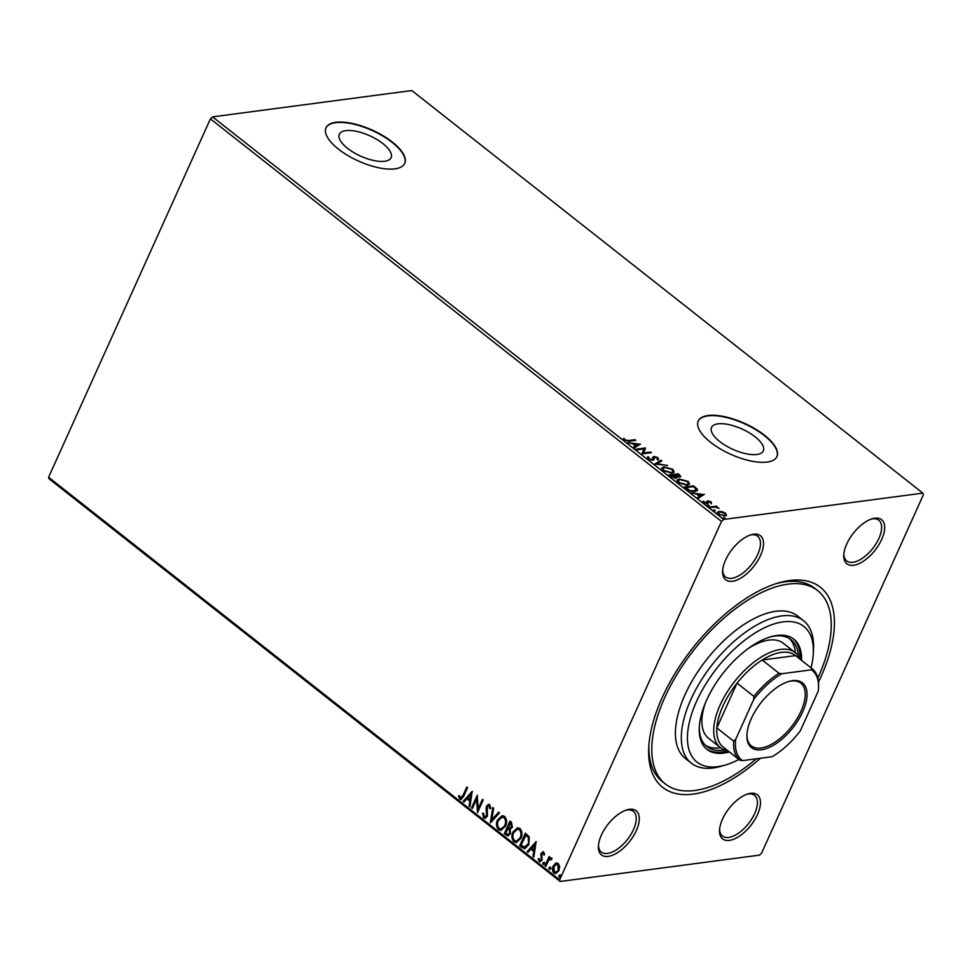 <?xml version="1.0" encoding="UTF-8"?>
<svg xmlns="http://www.w3.org/2000/svg" width="972" height="972" viewBox="0 0 972 972"><rect width="100%" height="100%" fill="white"/><g stroke="black" fill="none" stroke-linecap="round" stroke-linejoin="round"><path stroke-width="1.46" d="M760.408 758.257A127.393 62.609 -51.8 0 1 693.315 794.088A127.393 62.609 -51.8 0 1 648.701 748.039A127.393 62.609 -51.8 0 1 778.839 582.823A127.393 62.609 -51.8 0 1 789.75 580.503A127.393 62.609 -51.8 0 1 818.485 682.077M756.386 758.792A123.067 60.495 -51.8 0 1 694.944 790.467A123.067 60.495 -51.8 0 1 665.37 783.967A123.067 60.495 -51.8 0 1 677.666 673.268A123.067 60.495 -51.8 0 1 788.11 584.123A123.067 60.495 -51.8 0 1 817.683 590.624L814.73 588.291A123.067 60.495 128.2 0 0 785.157 581.803A123.067 60.495 128.2 0 0 776.701 583.467M648.822 745.803A123.067 60.495 128.2 0 0 662.418 781.646L665.37 783.967M853.598 565.267A28.067 13.79 -51.8 0 1 843.769 555.109A28.067 13.79 -51.8 0 1 872.443 518.708A28.067 13.79 -51.8 0 1 874.849 518.197A28.067 13.79 -51.8 0 1 881.713 539.424A28.067 13.79 -51.8 0 1 853.598 565.267M843.842 553.979A25.904 12.733 128.2 0 0 846.709 560.917A25.904 12.733 128.2 0 0 852.93 562.29A25.904 12.733 128.2 0 0 876.185 543.518A25.904 12.733 128.2 0 0 878.773 520.214A25.904 12.733 128.2 0 0 872.552 518.854A25.904 12.733 128.2 0 0 871.349 519.06M729.365 840.391A28.067 13.79 -51.8 0 1 719.535 830.246A28.067 13.79 -51.8 0 1 748.221 793.832A28.067 13.79 -51.8 0 1 750.615 793.322A28.067 13.79 -51.8 0 1 757.492 814.548A28.067 13.79 -51.8 0 1 729.365 840.391M719.62 829.104A25.904 12.733 128.2 0 0 722.488 836.042A25.904 12.733 128.2 0 0 728.708 837.414A25.904 12.733 128.2 0 0 751.964 818.643A25.904 12.733 128.2 0 0 754.551 795.339A25.904 12.733 128.2 0 0 748.318 793.978A25.904 12.733 128.2 0 0 747.128 794.185M608.217 856.393A28.067 13.79 -51.8 0 1 598.388 846.248A28.067 13.79 -51.8 0 1 627.062 809.846A28.067 13.79 -51.8 0 1 629.467 809.336A28.067 13.79 -51.8 0 1 636.344 830.55A28.067 13.79 -51.8 0 1 608.217 856.393M598.473 845.105A25.904 12.733 128.2 0 0 601.328 852.055A25.904 12.733 128.2 0 0 607.561 853.416A25.904 12.733 128.2 0 0 630.804 834.656A25.904 12.733 128.2 0 0 633.392 811.341A25.904 12.733 128.2 0 0 627.171 809.98A25.904 12.733 128.2 0 0 625.968 810.186M732.438 581.268A28.067 13.79 -51.8 0 1 722.609 571.123A28.067 13.79 -51.8 0 1 751.283 534.709A28.067 13.79 -51.8 0 1 753.689 534.199A28.067 13.79 -51.8 0 1 760.566 555.425A28.067 13.79 -51.8 0 1 732.438 581.268M722.694 569.981A25.904 12.733 128.2 0 0 725.549 576.918A25.904 12.733 128.2 0 0 731.782 578.291A25.904 12.733 128.2 0 0 755.025 559.52A25.904 12.733 128.2 0 0 757.625 536.216A25.904 12.733 128.2 0 0 751.392 534.855A25.904 12.733 128.2 0 0 750.202 535.062M345.765 130.637A28.419 11.154 24.3 0 0 339.313 134.258A28.419 11.154 24.3 0 0 353.601 152.458A28.419 11.154 24.3 0 0 384.645 161.267A28.419 11.154 24.3 0 0 391.108 157.646A28.419 11.154 24.3 0 0 376.82 139.446A28.419 11.154 24.3 0 0 345.765 130.637M717.98 423.853A28.419 11.154 24.3 0 0 711.528 427.473A28.419 11.154 24.3 0 0 725.817 445.674A28.419 11.154 24.3 0 0 756.86 454.483A28.419 11.154 24.3 0 0 763.324 450.862A28.419 11.154 24.3 0 0 749.035 432.662A28.419 11.154 24.3 0 0 717.98 423.853M708.041 415.53A43.181 16.937 24.3 0 0 698.236 421.034A43.181 16.937 24.3 0 0 719.948 448.7A43.181 16.937 24.3 0 0 767.127 462.077A43.181 16.937 24.3 0 0 776.944 456.573A43.181 16.937 24.3 0 0 755.232 428.919A43.181 16.937 24.3 0 0 708.041 415.53M776.859 456.755A43.181 16.937 24.3 0 0 754.855 429.15A43.181 16.937 24.3 0 0 707.883 415.895A43.181 16.937 24.3 0 0 698.151 421.216M335.826 122.314A43.181 16.937 24.3 0 0 326.009 127.818A43.181 16.937 24.3 0 0 347.733 155.471A43.181 16.937 24.3 0 0 394.911 168.861A43.181 16.937 24.3 0 0 404.729 163.357A43.181 16.937 24.3 0 0 383.017 135.703A43.181 16.937 24.3 0 0 335.826 122.314M404.644 163.539A43.181 16.937 24.3 0 0 382.64 135.934A43.181 16.937 24.3 0 0 335.668 122.679A43.181 16.937 24.3 0 0 325.936 128M555.96 873.561L554.453 872.99C552.728 870.9 552.473 868.543 553.676 865.931L555.401 863.318L558.232 863.476L559.69 866.696L558.973 870.596L555.692 873.609L553.906 873.063C552.193 870.961 551.938 868.616 553.141 866.003L556.458 862.942M551.574 859.503L548.73 860.232L545.766 866.429L544.964 865.797L549.144 856.539L549.945 857.17L549.326 858.531L551.403 858.094L551.865 858.884L551.039 859.576L550.492 859.005M550.577 857.875L551.403 858.094M539.667 860.305L541.307 859.576L541.1 853.27L543.713 852.031L544.648 854.558L543.822 854.983L543.251 853.209L541.72 854.838L542.121 860.147L539.241 861.508L538.172 858.969L539.01 858.47L539.667 860.305L540.553 860.402M544.369 854.923L543.785 853.137L541.914 853.853M540.286 861.824L539.241 861.508L538.172 858.969M542.74 851.739L543.713 852.031M522.049 847.742L519.643 845.859L525.366 833.186L529.193 836.807L528.804 844.692L524.722 848.775L519.643 845.859M504.274 833.745L509.996 821.073L511.454 822.227L512.414 827.233L510.227 829.165L510.397 833.697L507.992 835.896L504.274 833.745L510.361 821.364M490.35 822.774L492.755 807.501L493.63 808.182L491.796 819.773L498.66 812.142L499.523 812.823L490.605 822.737M472.331 808.57L471.529 807.951L477.252 795.278L478.151 808.801L482.416 799.349L483.218 799.98L477.495 812.653L476.584 799.154L472.331 808.57M460.4 797.854L462.976 795.461L466.779 787.028L467.581 787.66L463.717 796.214L461.032 799.555L459.817 799.166L458.529 796.165L459.367 795.509L460.4 797.854L461.311 797.963M922.865 493.132L923.4 494.772L761.586 853.149L759.424 855.141L560.188 881.458L49.135 478.868L48.6 477.228L210.414 118.851L212.576 116.859L411.812 90.542L922.865 493.132L723.642 519.449L721.479 521.442L210.414 118.851M48.6 477.228L559.653 879.83L721.479 521.442M472.21 791.305L469.938 806.699L469.075 806.019L469.841 801.11L466.937 798.826L464.045 802.046L463.182 801.365L472.21 791.305M484.178 816.589L486.595 815.581L486.073 808.412L486.535 806.165L488.515 804.318L489.718 804.658L490.751 808.376L489.779 808.668L489.123 805.946L487.349 806.736L487.385 816.225L484.979 818.339L483.655 817.938L482.574 813.333L483.509 813.199L484.178 816.589L485.429 816.808M490.313 808.595L489.657 805.873L488.709 805.752M497.567 819.943L502.147 815.654L504.517 816.322C506.91 819.262 507.25 822.531 505.549 826.151L500.945 830.392L498.575 829.687C496.23 826.771 495.902 823.515 497.567 819.943L502.415 815.63M512.937 832.056L517.517 827.767L519.899 828.436C522.28 831.364 522.62 834.644 520.919 838.265L516.326 842.505L513.945 841.801C511.612 838.885 511.272 835.628 512.937 832.056L517.797 827.743M536.107 841.643L533.835 857.025L532.972 856.344L533.737 851.448L530.833 849.163L527.942 852.383L527.067 851.703L536.107 841.643M544.721 863.889L543.579 864.424L542.85 862.917L543.992 862.383L544.174 863.962L543.032 864.497L542.85 862.917L543.992 862.383M550.808 868.701L549.678 869.235L548.949 867.729L550.091 867.194L550.274 868.774L549.131 869.296L548.949 867.729L550.091 867.194M560.759 876.525L559.617 877.06L558.888 875.553L560.03 875.019L560.212 876.598L559.082 877.133L558.888 875.553L560.03 875.019M726.448 515.196L724.833 515.998L718.369 514.176L717.372 512.268L719.001 511.406L722.208 511.697L725.501 513.228L726.473 515.148M709.475 507.056L716.364 506.145L717.154 506.777L716.145 506.91L719.037 508.356L715.076 507.165L709.475 507.056M710.969 501.783L711.528 503.132L708.479 501.455L707.373 503.678L703.704 502.621L702.999 501.2L706.535 503.059L707.652 500.835L710.969 501.783L711.2 503.848M708.041 501.686L708.175 503.326M706.875 502.062L706.753 501.37M686.56 489.001L684.154 487.106L693.583 485.866L697.264 489.086L697.507 490.374L695.114 491.516C692.514 491.966 689.658 491.127 686.56 489.001M676.743 477.957L676.743 476.596L675.965 478.2L670.85 476.62L668.785 474.992L678.201 473.753L680.801 476.523L676.743 476.596L677.047 477.641M654.861 464.033L660.972 460.181L661.835 460.862L657.206 463.79L667.728 465.503L654.861 464.033M636.842 449.829L636.04 449.21L645.469 447.958L643.61 452.964L650.633 452.029L651.434 452.66L642.006 453.9L643.853 448.906L636.842 449.829M628.726 440.535L634.995 439.709L635.785 440.34L629.419 441.179L624.231 440.122L623.368 438.445L625.19 439.988L628.726 440.535L628.398 441.264L634.667 440.438L634.995 439.709M212.576 116.859L723.642 519.449M640.427 443.997L634.449 447.946L633.586 447.266L635.542 446.039L632.638 443.742L627.693 442.625L640.305 444.253M654.812 457.095L652.795 460.278L648.069 458.893L647.802 456.791L648.919 457.241L648.968 458.723L652.018 459.659L653.974 456.463L658.02 457.63L658.433 459.416L657.23 459.003L657.048 457.751L654.812 457.095L654.01 459.574M647.328 457.375L647.802 456.791L647.474 457.52L648.47 457.909M648.919 457.241L648.701 459.331M651.69 460.376L652.892 457.107M657.23 459.003L657.048 457.751M663.912 466.864L672.831 469.294L674.191 471.967L671.907 473.121L662.989 470.655L661.665 468.018L663.912 466.864L663.584 467.581L664.532 467.52M679.282 478.977L688.212 481.407L689.573 484.08L687.289 485.235L678.359 482.768L677.047 480.132L679.282 478.977L678.954 479.694L679.902 479.633M704.323 494.323L698.346 498.284L697.471 497.603L699.439 496.364L696.535 494.08L691.578 492.962L704.202 494.59M707.385 505.501L709.074 505.404L707.495 505.61L707.628 504.978L707.495 505.61M708.782 506.035L709.074 505.404L708.953 506.023M713.484 510.312L715.173 510.203L715.052 510.835L713.715 509.79L713.594 510.409M714.882 510.847L715.173 510.203L715.052 510.835M723.423 518.137L725.112 518.04L723.545 518.246L723.666 517.614L723.545 518.246M724.82 518.671L725.112 518.04L724.991 518.659M559.653 879.83L560.188 881.458M623.489 439.259L624.498 438.664M624.17 439.393L624.474 440.28L624.802 439.563M633.951 447.557L635.542 446.039M632.894 443.949L633.878 444.046M638.142 444.508L639.649 444.666M635.506 446.099L638.215 444.338L633.951 443.888L636.174 445.638L638.215 444.338M635.846 446.367L636.174 445.638M633.647 444.544L633.951 443.888M636.782 449.793L645.141 448.687L645.469 447.958M645.311 448.821L643.61 452.964M643.282 453.681L650.304 452.758L650.633 452.029M648.603 457.97L648.652 459.452M651.726 460.291L652.018 459.659M652.358 460.048L652.54 458.808L652.358 460.048M652.625 457.703L653.974 456.463M653.658 457.192L654.484 457.168M657.412 458.152L658.02 457.63M657.704 458.359L658.105 460.145M653.792 459.246L653.792 459.878M655.444 464.191L660.972 460.181M673.973 472.295L672.831 469.294M661.555 468.407L663.584 467.581M670.802 473.194L672.952 471.554L671.895 469.452L664.702 467.483L662.892 468.419L662.953 470.63M670.959 473.194L672.952 471.554M663.645 471.128L663.925 470.509L671.117 472.489M662.892 468.419L663.925 470.509M669.526 475.575L677.873 474.482L678.201 473.753M679.428 475.697L680.485 476.863M674.847 478.297L675.273 477.082M678.918 477.118L679.549 476.159M675.528 476.28L676.609 476.888M678.857 475.162L675.018 474.907L678.906 476.462L678.857 475.162L678.614 477.094M675.115 475.891L675.418 475.223M674.714 475.563L675.018 474.907M674.447 475.344L670.546 475.49L675.163 477.568L675.601 476.365L674.447 475.344M674.884 478.212L675.601 476.365M671.166 476.863L671.458 476.207M670.243 476.146L670.546 475.49M687.884 482.124L688.212 481.407M687.897 482.148L689.355 484.408M676.937 480.52L678.954 479.694M686.171 485.307L688.334 483.667L687.277 481.565L680.084 479.597L678.274 480.52L678.334 482.744M686.329 485.307L688.334 483.667M679.027 483.242L679.307 482.622L686.487 484.603M678.274 480.52L679.307 482.622M684.896 487.689L693.255 486.595L693.583 485.866M694.822 487.823L696.936 489.803L697.264 489.086M696.936 489.803L697.264 490.714M688.893 490.495L694.324 490.884L693.996 491.601L695.636 489.596M694.324 490.884L695.952 488.867L693.413 486.62L685.916 487.604L689.148 489.924M685.625 488.26L685.916 487.604M695.891 490.702L695.952 488.867M697.835 497.895L699.439 496.364M696.778 494.274L697.762 494.384M702.039 494.833L703.546 495.003M699.403 496.437L702.112 494.675L697.835 494.213L700.059 495.975L702.112 494.675M699.731 496.692L700.059 495.975M697.544 494.87L697.835 494.213M707.81 503.132L707.847 504.055M703.145 502.05L704.093 501.479M703.764 502.208L704.129 503.156M706.207 503.775L707.009 502.816M706.523 501.904L707.652 500.835M707.324 501.552L708.175 501.552M707.3 505.707L708.746 506.12M710.216 507.639L716.036 506.874L716.364 506.145M713.399 510.507L714.845 510.932M725.197 513.909L725.501 513.228M725.173 513.957L726.181 515.792M717.287 512.657L719.001 511.406M718.673 512.135L719.535 512.074M723.727 516.047L725.306 514.723L724.65 513.337L719.79 512.037L718.502 512.694L718.235 514.067M723.982 516.047L725.306 514.723M718.976 514.601L724.031 515.379M718.502 512.694L719.219 514.054M723.338 518.343L724.784 518.756M460.935 797.781L463.51 795.388L467.155 787.32M461.311 799.494L459.817 799.166M460.351 799.093L458.529 796.165M470.011 806.25L469.075 806.019M469.61 805.946L469.841 801.11M470.387 801.049L466.937 798.826M464.3 801.766L463.182 801.365M463.717 801.293L472.295 791.755M470.096 799.543L471.432 794.343L467.872 797.793L470.096 799.543L470.898 794.416M472.489 808.206L471.529 807.951M472.064 807.878L477.446 795.959M482.792 799.64L478.151 808.801M477.823 811.912L476.584 799.154M485.259 818.278L483.655 817.938M484.19 817.865L482.574 813.333M484.712 816.516L486.595 815.581M487.13 815.508L486.899 814.135M487.434 814.062L486.073 808.412M486.608 808.34L486.535 806.165M487.069 806.092L488.795 804.306M489.657 805.873L488.977 805.667M490.945 822.373L493.229 807.866M498.928 812.361L491.796 819.773M501.212 830.343L498.575 829.687M499.11 829.614C496.777 826.698 496.437 823.454 498.101 819.87M501.394 828.873L505.294 825.447C506.631 822.579 506.376 819.955 504.504 817.574L502.317 817.1M504.747 825.52C506.096 822.652 505.841 820.028 503.97 817.646L502.062 817.124L498.357 820.562C497.02 823.418 497.275 826.018 499.134 828.363L501.115 828.934L505.294 825.447M508.259 835.847L506.339 835.373M506.874 835.3L504.808 833.672M508.368 834.377L510.142 832.992L509.923 829.748L508.32 828.29L505.659 833.065L508.089 834.438L509.607 833.065L509.377 829.821L507.785 828.363M510.446 827.913L512.147 826.564L510.737 822.919L508.368 827.063L510.178 827.986L511.612 826.637L510.203 822.992M516.594 842.457L513.945 841.801M514.48 841.728C512.147 838.812 511.807 835.568 513.483 831.983M516.764 840.987L520.664 837.56C522.013 834.693 521.757 832.068 519.886 829.687L517.699 829.213M520.129 837.633C521.478 834.766 521.211 832.141 519.352 829.76L517.432 829.238L513.738 832.676C512.402 835.531 512.657 838.131 514.504 840.476L516.484 841.047L520.664 837.56M520.19 845.786L525.743 833.478M524.989 848.714L522.584 847.669M524.698 847.134L528.549 843.988L528.768 837.609L526.119 835.033L521.028 845.178L525.111 847.171M528.768 837.609L525.573 835.106M528.549 843.988L528.233 837.682M524.163 847.207L528.003 844.061M533.895 856.587L532.972 856.344M533.507 856.271L533.737 851.448M534.272 851.375L530.833 849.163M528.197 852.092L527.067 851.703M527.614 851.63L536.192 842.08M533.98 849.88L535.329 844.68L531.757 848.131L533.98 849.88L534.794 844.753M543.785 853.137L542.449 853.781L543.785 853.137M540.566 861.763L539.776 861.435M540.201 860.232L541.307 859.576M541.841 859.503L541.513 858.543M542.06 858.47L541.1 856.915M541.635 856.854L540.711 854.898M541.246 854.825L541.1 853.27M541.635 853.197L543.008 851.739M543.384 862.844L544.527 862.31M545.924 866.064L544.964 865.797M545.511 865.724L549.52 856.83M551.938 858.021L549.326 858.531M549.484 867.656L550.626 867.121M555.935 863.245L556.725 862.929M555.984 872.236L558.718 869.904L558.256 864.545L556.762 864.242M558.171 869.976L557.721 864.618L556.494 864.254L553.931 866.635L554.417 871.92L555.717 872.297L558.718 869.904M559.435 875.48L560.565 874.946M811.073 667.873A86.362 42.452 128.2 0 0 813.333 653.099A86.362 42.452 128.2 0 0 783.08 621.873A86.362 42.452 128.2 0 0 696.547 701.395A86.362 42.452 128.2 0 0 717.701 766.677A86.362 42.452 128.2 0 0 725.088 765.11A86.362 42.452 128.2 0 0 738.927 759.448M725.088 765.11L720.872 766.325A90.688 44.566 -51.8 0 1 713.108 767.977A90.688 44.566 -51.8 0 1 691.323 763.19A90.688 44.566 -51.8 0 1 700.387 681.615A90.688 44.566 -51.8 0 1 781.767 615.932A90.688 44.566 -51.8 0 1 803.552 620.719A90.688 44.566 -51.8 0 1 813.528 648.713L813.333 653.099M727.894 750.761A60.458 29.719 -51.8 0 1 720.361 747.59A60.458 29.719 -51.8 0 1 726.412 693.206A60.458 29.719 -51.8 0 1 780.662 649.418A60.458 29.719 -51.8 0 1 795.181 652.601L783.371 643.294A60.458 29.719 128.2 0 0 768.84 640.111A60.458 29.719 128.2 0 0 748.258 648.518M705.417 745.293A68.016 33.425 128.2 0 0 720.216 747.808A68.016 33.425 128.2 0 0 720.58 747.747M795.4 652.783A68.016 33.425 128.2 0 0 789.458 638.604M769.873 637.049A68.016 33.425 -51.8 0 1 774.66 636.101A68.016 33.425 -51.8 0 1 791.001 639.685A68.016 33.425 -51.8 0 1 798.437 656.161M724.577 749.91A68.016 33.425 -51.8 0 1 723.168 750.129A68.016 33.425 -51.8 0 1 706.826 746.545A68.016 33.425 -51.8 0 1 699.318 726.619M801.548 660.365A70.166 34.494 128.2 0 0 793.82 639.151A70.166 34.494 128.2 0 0 776.956 635.457A70.166 34.494 128.2 0 0 713.983 686.281A70.166 34.494 128.2 0 0 706.972 749.4A70.166 34.494 128.2 0 0 723.836 753.106A70.166 34.494 128.2 0 0 729.401 751.951M706.243 748.792A70.166 34.494 128.2 0 0 722.354 751.939A70.166 34.494 128.2 0 0 727.919 750.785M800.065 659.198A70.166 34.494 128.2 0 0 793.055 638.592M803.552 620.719L797.648 616.066A90.688 44.566 128.2 0 0 775.85 611.279A90.688 44.566 128.2 0 0 694.47 676.962A90.688 44.566 128.2 0 0 685.418 758.524L691.323 763.19M817.683 590.624A123.067 60.495 -51.8 0 1 817.829 678.104M705.393 702.914A60.458 29.719 128.2 0 0 708.552 738.27L720.361 747.59M761.368 749.789A41.237 20.266 -51.8 0 1 746.921 734.881A41.237 20.266 -51.8 0 1 789.057 681.396A41.237 20.266 -51.8 0 1 792.593 680.655A41.237 20.266 -51.8 0 1 802.69 711.82A41.237 20.266 -51.8 0 1 761.368 749.789M746.958 734.212A39.949 19.634 128.2 0 0 751.38 745.901A39.949 19.634 128.2 0 0 760.967 748.015A39.949 19.634 128.2 0 0 796.821 719.073A39.949 19.634 128.2 0 0 800.807 683.146A39.949 19.634 128.2 0 0 791.208 681.032A39.949 19.634 128.2 0 0 788.413 681.591M795.181 652.601A60.458 29.719 -51.8 0 1 800.041 659.174M753.664 699.585L753.895 696.402A58.296 28.65 -51.8 0 1 779.058 673.28L762.218 660.012L795.521 655.614A58.296 28.65 128.2 0 0 781.318 652.382A58.296 28.65 128.2 0 0 762.218 660.012A58.296 28.65 128.2 0 0 737.055 683.134L716.838 727.919A58.296 28.65 128.2 0 0 722.986 746.897L739.826 760.165A58.296 28.65 -51.8 0 1 733.678 741.174L735.683 739.4A56.996 28.018 128.2 0 0 742.559 760.614L772.169 756.702A56.996 28.018 128.2 0 0 800.296 730.859L818.278 691.043A56.996 28.018 128.2 0 0 818.521 688.042A56.996 28.018 128.2 0 0 811.401 669.829L781.792 673.742A56.996 28.018 128.2 0 0 753.664 699.585L735.683 739.4M753.895 696.402L737.055 683.134A58.296 28.65 128.2 0 0 716.838 727.919L733.678 741.174M742.559 760.614L739.826 760.165M779.058 673.28L781.792 673.742M811.401 669.829L812.361 668.882A58.296 28.65 -51.8 0 1 818.57 686.73L818.521 688.042M795.521 655.614L812.361 668.882M679.355 475.612L679.671 474.907M694.846 487.774L695.15 487.094M686.475 488.94L686.779 488.284M648.567 457.691L648.239 458.42M652.759 459.185L652.431 459.902M657.4 458.699L657.072 459.428M654.12 457.496L653.792 458.213M675.88 477.191L675.564 477.908"/></g></svg>
